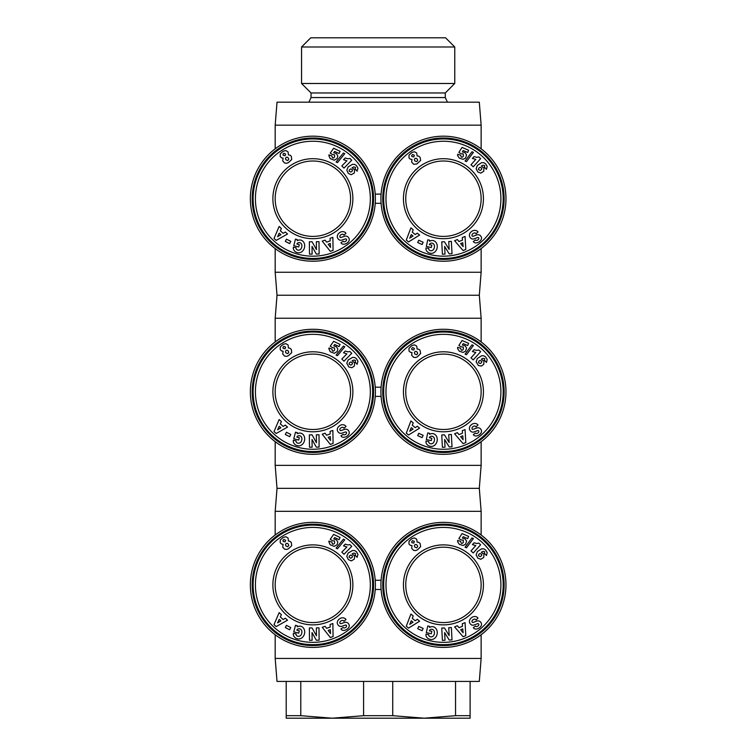 <?xml version="1.0" encoding="UTF-8"?>
<svg xmlns="http://www.w3.org/2000/svg" width="756" height="756" viewBox="0 0 756 756"><rect width="100%" height="100%" fill="white"/><g stroke="black" fill="none" stroke-linecap="round" stroke-linejoin="round"><path stroke-width="1.13" d="M275.184 535.002L275.184 511.321L481.137 511.321L479.304 488.338L481.137 465.346L481.137 441.674M481.137 465.346L275.184 465.346L277.017 488.338L479.304 488.338M481.137 658.438L275.184 658.438L277.017 681.421L479.304 681.421L481.137 658.438L481.137 634.756M443.441 522.358A62.521 62.521 0 0 0 380.92 584.879A62.521 62.521 0 0 0 443.441 647.401A62.521 62.521 0 0 0 505.962 584.879A62.521 62.521 0 0 0 443.441 522.358M310.243 647.344A62.521 62.521 0 0 0 375.382 586.193A62.521 62.521 0 0 0 312.88 522.358A62.521 62.521 0 0 0 250.368 583.556A62.521 62.521 0 0 0 310.243 647.344M312.88 622.575A37.696 37.696 0 0 1 275.184 584.086A37.696 37.696 0 0 1 314.468 547.212A37.696 37.696 0 0 1 350.567 585.673A37.696 37.696 0 0 1 312.88 622.575M443.441 622.575A37.696 37.696 0 0 1 405.745 584.879A37.696 37.696 0 0 1 443.441 547.183A37.696 37.696 0 0 1 481.137 584.879A37.696 37.696 0 0 1 443.441 622.575M311.188 624.843A39.992 39.992 0 0 1 272.916 583.188A39.992 39.992 0 0 1 314.562 544.915A39.992 39.992 0 0 1 352.835 586.562A39.992 39.992 0 0 1 311.188 624.843M346.579 626.091A0.907 0.907 0 0 0 345.397 625.089L341.882 626.251A3.402 3.402 0 0 1 339.179 626.015A4.848 4.149 147.1 0 1 338.849 625.807A3.534 2.173 57.1 0 1 337.403 623.757A4.848 4.13 -32.3 0 1 337.97 620.43A5.179 3.61 -32.3 0 1 340.937 618.087A4.848 4.13 146.5 0 1 345.974 619.485A4.848 4.13 146.5 0 1 346.002 619.523L343.933 621.319L343.668 620.912A2.192 1.455 -32.9 0 0 341.258 620.752A2.192 1.455 -32.9 0 0 339.86 622.982A0.907 0.907 0 0 0 341.032 623.634L344.613 622.443A3.402 3.402 0 0 1 346.541 622.377A4.612 3.931 -32.9 0 1 347.836 622.982A3.534 2.731 57.1 0 1 349.083 624.768A4.574 3.487 -19.9 0 1 349.111 624.825A4.574 3.487 -19.9 0 1 348.1 628.33A21.612 11.765 50.5 0 1 347.495 628.888A21.612 11.765 50.5 0 1 345.331 630.079A4.649 3.478 139 0 1 341.296 629.436A4.649 3.478 139 0 1 340.937 628.888L343.167 627.452A1.947 1.342 -32.9 0 0 345.057 627.773A1.947 1.342 -32.9 0 0 346.579 626.091M296.05 634.246A1.701 1.701 0 0 0 296.503 635.484A3.846 3.175 105.7 0 0 297.76 636.259A3.846 3.175 105.7 0 0 300.879 635.21A3.478 1.947 102.2 0 0 301.89 631.43A3.856 3.09 104.7 0 0 299.782 628.822A3.856 3.09 104.7 0 0 297.892 629.049A5.235 4.394 32.8 0 0 296.853 630.107A5.235 4.394 32.8 0 0 296.825 630.164L299.319 630.806L298.714 633.141L293.772 631.865L295.483 625.278L297.297 625.751L297.25 626.847A6.473 5.368 104.5 0 1 300.888 626.289A6.473 5.368 104.5 0 1 304.451 633.906A6.473 5.368 104.5 0 1 297.637 638.829L296.891 638.631A6.473 5.5 102.6 0 1 293.422 635.323A4.186 4.186 0 0 1 293.394 633.339L296.097 633.897A1.701 1.701 0 0 0 296.05 634.246M310.319 645.511A60.688 60.688 0 0 1 252.249 582.318A60.688 60.688 0 0 1 315.441 524.248A60.688 60.688 0 0 1 373.511 587.44A60.688 60.688 0 0 1 310.319 645.511M310.357 644.594A59.762 59.762 0 0 0 372.585 587.403A59.762 59.762 0 0 0 315.394 525.165A59.762 59.762 0 0 0 253.165 582.356A59.762 59.762 0 0 0 310.357 644.594M310.451 642.298A57.465 57.465 0 0 1 255.462 582.451A57.465 57.465 0 0 1 315.299 527.461A57.465 57.465 0 0 1 370.289 587.299A57.465 57.465 0 0 1 310.451 642.298M443.441 624.872A39.992 39.992 0 0 1 403.439 584.879A39.992 39.992 0 0 1 443.441 544.878A39.992 39.992 0 0 1 483.434 584.879A39.992 39.992 0 0 1 443.441 624.872M478.85 624.636A0.907 0.907 0 0 0 477.622 623.681L474.163 624.995A3.402 3.402 0 0 1 471.451 624.862A4.848 4.149 144.7 0 1 471.12 624.683A3.534 2.173 54.7 0 1 469.58 622.689A4.848 4.13 -34.7 0 1 470.005 619.344A5.179 3.61 -34.7 0 1 472.878 616.868A4.848 4.13 144.1 0 1 477.972 618.058A4.848 4.13 144.1 0 1 478 618.096L476.006 619.977L475.732 619.58A2.192 1.455 -35.3 0 0 473.313 619.523A2.192 1.455 -35.3 0 0 472.009 621.81A0.907 0.907 0 0 0 473.199 622.415L476.734 621.063A3.402 3.402 0 0 1 478.652 620.922A4.612 3.931 -35.3 0 1 479.975 621.47A3.534 2.731 54.7 0 1 481.298 623.199A4.574 3.487 -22.3 0 1 481.326 623.265A4.574 3.487 -22.3 0 1 480.466 626.809A21.612 11.765 48.1 0 1 479.89 627.395A21.612 11.765 48.1 0 1 477.773 628.671A4.649 3.478 136.5 0 1 473.719 628.198A4.649 3.478 136.5 0 1 473.332 627.669L475.496 626.138A1.947 1.342 -35.3 0 0 477.395 626.374A1.947 1.342 -35.3 0 0 478.85 624.636M428.709 634.917A1.701 1.701 0 0 0 429.219 636.127A3.846 3.175 103.2 0 0 430.504 636.845A3.846 3.175 103.2 0 0 433.575 635.664A3.478 1.947 99.8 0 0 434.426 631.846A3.856 3.09 102.3 0 0 432.205 629.332A3.856 3.09 102.3 0 0 430.334 629.635A5.235 4.394 30.4 0 0 429.342 630.74A5.235 4.394 30.4 0 0 429.313 630.797L431.827 631.336L431.317 633.698L426.337 632.63L427.764 625.977L429.597 626.374L429.597 627.461A6.473 5.368 102.1 0 1 433.207 626.762A6.473 5.368 102.1 0 1 437.091 634.218A6.473 5.368 102.1 0 1 430.485 639.425L429.739 639.255A6.473 5.5 100.2 0 1 426.129 636.108A4.186 4.186 0 0 1 426.015 634.123L428.746 634.558A1.701 1.701 0 0 0 428.709 634.917M443.441 645.567A60.688 60.688 0 0 1 382.753 584.879A60.688 60.688 0 0 1 443.441 524.192A60.688 60.688 0 0 1 504.129 584.879A60.688 60.688 0 0 1 443.441 645.567M443.441 644.641A59.762 59.762 0 0 0 503.203 584.879A59.762 59.762 0 0 0 443.441 525.118A59.762 59.762 0 0 0 383.679 584.879A59.762 59.762 0 0 0 443.441 644.641M443.441 642.345A57.465 57.465 0 0 1 385.976 584.879A57.465 57.465 0 0 1 443.441 527.414A57.465 57.465 0 0 1 500.907 584.879A57.465 57.465 0 0 1 443.441 642.345M378.161 46.995L454.762 46.995L445.567 37.8L310.754 37.8L301.559 46.995L378.161 46.995M311.037 92.969L445.284 92.969L445.284 97.562L311.037 97.562L311.037 92.969L301.559 83.491L454.762 83.491L454.762 46.995M392.723 681.421L392.723 715.686L363.598 715.686L363.598 681.421M392.723 715.686L424.135 718.2L332.186 718.2L363.598 715.686M275.184 341.91L275.184 318.238L481.137 318.238L479.304 295.246L481.137 272.264L481.137 248.582M481.137 272.264L275.184 272.264L277.017 295.246L479.304 295.246M443.441 329.266A62.521 62.521 0 0 0 380.92 391.788A62.521 62.521 0 0 0 443.441 454.318A62.521 62.521 0 0 0 505.962 391.788A62.521 62.521 0 0 0 443.441 329.266M310.243 454.261A62.521 62.521 0 0 0 375.382 393.111A62.521 62.521 0 0 0 312.88 329.266A62.521 62.521 0 0 0 250.368 390.474A62.521 62.521 0 0 0 310.243 454.261M312.88 429.493A37.696 37.696 0 0 1 275.184 390.994A37.696 37.696 0 0 1 314.468 354.129A37.696 37.696 0 0 1 350.567 392.591A37.696 37.696 0 0 1 312.88 429.493M443.441 429.493A37.696 37.696 0 0 1 405.745 391.788A37.696 37.696 0 0 1 443.441 354.091A37.696 37.696 0 0 1 481.137 391.788A37.696 37.696 0 0 1 443.441 429.493M311.188 431.752A39.992 39.992 0 0 1 272.916 390.105A39.992 39.992 0 0 1 314.562 351.833A39.992 39.992 0 0 1 352.835 393.479A39.992 39.992 0 0 1 311.188 431.752M346.579 432.999A0.907 0.907 0 0 0 345.397 431.997L341.882 433.169A3.402 3.402 0 0 1 339.179 432.923A4.848 4.149 147.1 0 1 338.849 432.725A3.534 2.173 57.1 0 1 337.403 430.665A4.848 4.13 -32.3 0 1 337.97 427.348A5.179 3.61 -32.3 0 1 340.937 424.995A4.848 4.13 146.5 0 1 345.974 426.393A4.848 4.13 146.5 0 1 346.002 426.441L343.933 428.236L343.668 427.83A2.192 1.455 -32.9 0 0 341.258 427.669A2.192 1.455 -32.9 0 0 339.86 429.89A0.907 0.907 0 0 0 341.032 430.542L344.613 429.351A3.402 3.402 0 0 1 346.541 429.285A4.612 3.931 -32.9 0 1 347.836 429.89A3.534 2.731 57.1 0 1 349.083 431.676A4.574 3.487 -19.9 0 1 349.111 431.742A4.574 3.487 -19.9 0 1 348.1 435.239A21.612 11.765 50.5 0 1 347.495 435.806A21.612 11.765 50.5 0 1 345.331 436.987A4.649 3.478 139 0 1 341.296 436.344A4.649 3.478 139 0 1 340.937 435.796L343.167 434.369A1.947 1.342 -32.9 0 0 345.057 434.681A1.947 1.342 -32.9 0 0 346.579 432.999M296.05 441.164A1.701 1.701 0 0 0 296.503 442.392A3.846 3.175 105.7 0 0 297.76 443.167A3.846 3.175 105.7 0 0 300.879 442.118A3.478 1.947 102.2 0 0 301.89 438.338A3.856 3.09 104.7 0 0 299.782 435.74A3.856 3.09 104.7 0 0 297.892 435.957A5.235 4.394 32.8 0 0 296.853 437.025A5.235 4.394 32.8 0 0 296.825 437.072L299.319 437.715L298.714 440.058L293.772 438.773L295.483 432.196L297.297 432.668L297.25 433.755A6.473 5.368 104.5 0 1 300.888 433.207A6.473 5.368 104.5 0 1 304.451 440.814A6.473 5.368 104.5 0 1 297.637 445.738L296.891 445.549A6.473 5.5 102.6 0 1 293.422 442.241A4.186 4.186 0 0 1 293.394 440.257L296.097 440.805A1.701 1.701 0 0 0 296.05 441.164M310.319 452.419A60.688 60.688 0 0 1 252.249 389.236A60.688 60.688 0 0 1 315.441 331.166A60.688 60.688 0 0 1 373.511 394.349A60.688 60.688 0 0 1 310.319 452.419M310.357 451.502A59.762 59.762 0 0 0 372.585 394.311A59.762 59.762 0 0 0 315.394 332.082A59.762 59.762 0 0 0 253.165 389.274A59.762 59.762 0 0 0 310.357 451.502M310.451 449.206A57.465 57.465 0 0 1 255.462 389.368A57.465 57.465 0 0 1 315.299 334.379A57.465 57.465 0 0 1 370.289 394.216A57.465 57.465 0 0 1 310.451 449.206M443.441 431.789A39.992 39.992 0 0 1 403.439 391.788A39.992 39.992 0 0 1 443.441 351.795A39.992 39.992 0 0 1 483.434 391.788A39.992 39.992 0 0 1 443.441 431.789M478.85 431.544A0.907 0.907 0 0 0 477.622 430.589L474.163 431.912A3.402 3.402 0 0 1 471.451 431.78A4.848 4.149 144.7 0 1 471.12 431.591A3.534 2.173 54.7 0 1 469.58 429.597A4.848 4.13 -34.7 0 1 470.005 426.252A5.179 3.61 -34.7 0 1 472.878 423.785A4.848 4.13 144.1 0 1 477.972 424.976A4.848 4.13 144.1 0 1 478 425.014L476.006 426.894L475.732 426.497A2.192 1.455 -35.3 0 0 473.313 426.441A2.192 1.455 -35.3 0 0 472.009 428.718A0.907 0.907 0 0 0 473.199 429.323L476.734 427.981A3.402 3.402 0 0 1 478.652 427.83A4.612 3.931 -35.3 0 1 479.975 428.387A3.534 2.731 54.7 0 1 481.298 430.117A4.574 3.487 -22.3 0 1 481.326 430.173A4.574 3.487 -22.3 0 1 480.466 433.717A21.612 11.765 48.1 0 1 479.89 434.303A21.612 11.765 48.1 0 1 477.773 435.579A4.649 3.478 136.5 0 1 473.719 435.106A4.649 3.478 136.5 0 1 473.332 434.577L475.496 433.056A1.947 1.342 -35.3 0 0 477.395 433.292A1.947 1.342 -35.3 0 0 478.85 431.544M428.709 441.825A1.701 1.701 0 0 0 429.219 443.044A3.846 3.175 103.2 0 0 430.504 443.763A3.846 3.175 103.2 0 0 433.575 442.581A3.478 1.947 99.8 0 0 434.426 438.763A3.856 3.09 102.3 0 0 432.205 436.25A3.856 3.09 102.3 0 0 430.334 436.552A5.235 4.394 30.4 0 0 429.342 437.658A5.235 4.394 30.4 0 0 429.313 437.705L431.827 438.253L431.317 440.606L426.337 439.538L427.764 432.895L429.597 433.282L429.597 434.379A6.473 5.368 102.1 0 1 433.207 433.67A6.473 5.368 102.1 0 1 437.091 441.126A6.473 5.368 102.1 0 1 430.485 446.333L429.739 446.172A6.473 5.5 100.2 0 1 426.129 443.016A4.186 4.186 0 0 1 426.015 441.031L428.746 441.476A1.701 1.701 0 0 0 428.709 441.825M443.441 452.475A60.688 60.688 0 0 1 382.753 391.788A60.688 60.688 0 0 1 443.441 331.109A60.688 60.688 0 0 1 504.129 391.788A60.688 60.688 0 0 1 443.441 452.475M443.441 451.559A59.762 59.762 0 0 0 503.203 391.788A59.762 59.762 0 0 0 443.441 332.026A59.762 59.762 0 0 0 383.679 391.788A59.762 59.762 0 0 0 443.441 451.559M443.441 449.262A57.465 57.465 0 0 1 385.976 391.788A57.465 57.465 0 0 1 443.441 334.322A57.465 57.465 0 0 1 500.907 391.788A57.465 57.465 0 0 1 443.441 449.262M378.161 125.146L481.137 125.146L479.304 102.164L277.017 102.164L275.184 125.146L378.161 125.146M443.441 136.184A62.521 62.521 0 0 0 380.92 198.705A62.521 62.521 0 0 0 443.441 261.226A62.521 62.521 0 0 0 505.962 198.705A62.521 62.521 0 0 0 443.441 136.184M310.243 261.17A62.521 62.521 0 0 0 375.382 200.028A62.521 62.521 0 0 0 312.88 136.184A62.521 62.521 0 0 0 250.368 197.382A62.521 62.521 0 0 0 310.243 261.17M312.88 236.401A37.696 37.696 0 0 1 275.184 197.911A37.696 37.696 0 0 1 314.468 161.037A37.696 37.696 0 0 1 350.567 199.499A37.696 37.696 0 0 1 312.88 236.401M443.441 236.401A37.696 37.696 0 0 1 405.745 198.705A37.696 37.696 0 0 1 443.441 161.009A37.696 37.696 0 0 1 481.137 198.705A37.696 37.696 0 0 1 443.441 236.401M311.188 238.669A39.992 39.992 0 0 1 272.916 197.023A39.992 39.992 0 0 1 314.562 158.741A39.992 39.992 0 0 1 352.835 200.397A39.992 39.992 0 0 1 311.188 238.669M346.579 239.917A0.907 0.907 0 0 0 345.397 238.915L341.882 240.087A3.402 3.402 0 0 1 339.179 239.841A4.848 4.149 147.1 0 1 338.849 239.643A3.534 2.173 57.1 0 1 337.403 237.582A4.848 4.13 -32.3 0 1 337.97 234.256A5.179 3.61 -32.3 0 1 340.937 231.912A4.848 4.13 146.5 0 1 345.974 233.311A4.848 4.13 146.5 0 1 346.002 233.349L343.933 235.144L343.668 234.738A2.192 1.455 -32.9 0 0 341.258 234.577A2.192 1.455 -32.9 0 0 339.86 236.808A0.907 0.907 0 0 0 341.032 237.46L344.613 236.269A3.402 3.402 0 0 1 346.541 236.203A4.612 3.931 -32.9 0 1 347.836 236.808A3.534 2.731 57.1 0 1 349.083 238.594A4.574 3.487 -19.9 0 1 349.111 238.65A4.574 3.487 -19.9 0 1 348.1 242.156A21.612 11.765 50.5 0 1 347.495 242.723A21.612 11.765 50.5 0 1 345.331 243.905A4.649 3.478 139 0 1 341.296 243.262A4.649 3.478 139 0 1 340.937 242.714L343.167 241.277A1.947 1.342 -32.9 0 0 345.057 241.599A1.947 1.342 -32.9 0 0 346.579 239.917M296.05 248.072A1.701 1.701 0 0 0 296.503 249.31A3.846 3.175 105.7 0 0 297.76 250.085A3.846 3.175 105.7 0 0 300.879 249.036A3.478 1.947 102.2 0 0 301.89 245.256A3.856 3.09 104.7 0 0 299.782 242.648A3.856 3.09 104.7 0 0 297.892 242.874A5.235 4.394 32.8 0 0 296.853 243.933A5.235 4.394 32.8 0 0 296.825 243.99L299.319 244.632L298.714 246.966L293.772 245.691L295.483 239.113L297.297 239.576L297.25 240.673A6.473 5.368 104.5 0 1 300.888 240.115A6.473 5.368 104.5 0 1 304.451 247.732A6.473 5.368 104.5 0 1 297.637 252.655L296.891 252.457A6.473 5.5 102.6 0 1 293.422 249.159A4.186 4.186 0 0 1 293.394 247.165L296.097 247.722A1.701 1.701 0 0 0 296.05 248.072M310.319 259.336A60.688 60.688 0 0 1 252.249 196.144A60.688 60.688 0 0 1 315.441 138.074A60.688 60.688 0 0 1 373.511 201.266A60.688 60.688 0 0 1 310.319 259.336M310.357 258.42A59.762 59.762 0 0 0 372.585 201.228A59.762 59.762 0 0 0 315.394 138.991A59.762 59.762 0 0 0 253.165 196.182A59.762 59.762 0 0 0 310.357 258.42M310.451 256.123A57.465 57.465 0 0 1 255.462 196.286A57.465 57.465 0 0 1 315.299 141.287A57.465 57.465 0 0 1 370.289 201.124A57.465 57.465 0 0 1 310.451 256.123M443.441 238.698A39.992 39.992 0 0 1 403.439 198.705A39.992 39.992 0 0 1 443.441 158.713A39.992 39.992 0 0 1 483.434 198.705A39.992 39.992 0 0 1 443.441 238.698M478.85 238.461A0.907 0.907 0 0 0 477.622 237.507L474.163 238.82A3.402 3.402 0 0 1 471.451 238.688A4.848 4.149 144.7 0 1 471.12 238.509A3.534 2.173 54.7 0 1 469.58 236.515A4.848 4.13 -34.7 0 1 470.005 233.169A5.179 3.61 -34.7 0 1 472.878 230.703A4.848 4.13 144.1 0 1 477.972 231.884A4.848 4.13 144.1 0 1 478 231.922L476.006 233.802L475.732 233.406A2.192 1.455 -35.3 0 0 473.313 233.349A2.192 1.455 -35.3 0 0 472.009 235.636A0.907 0.907 0 0 0 473.199 236.241L476.734 234.889A3.402 3.402 0 0 1 478.652 234.747A4.612 3.931 -35.3 0 1 479.975 235.296A3.534 2.731 54.7 0 1 481.298 237.034A4.574 3.487 -22.3 0 1 481.326 237.091A4.574 3.487 -22.3 0 1 480.466 240.635A21.612 11.765 48.1 0 1 479.89 241.221A21.612 11.765 48.1 0 1 477.773 242.496A4.649 3.478 136.5 0 1 473.719 242.024A4.649 3.478 136.5 0 1 473.332 241.495L475.496 239.964A1.947 1.342 -35.3 0 0 477.395 240.2A1.947 1.342 -35.3 0 0 478.85 238.461M428.709 248.743A1.701 1.701 0 0 0 429.219 249.952A3.846 3.175 103.2 0 0 430.504 250.68A3.846 3.175 103.2 0 0 433.575 249.489A3.478 1.947 99.8 0 0 434.426 245.672A3.856 3.09 102.3 0 0 432.205 243.158A3.856 3.09 102.3 0 0 430.334 243.47A5.235 4.394 30.4 0 0 429.342 244.566A5.235 4.394 30.4 0 0 429.313 244.623L431.827 245.161L431.317 247.524L426.337 246.456L427.764 239.803L429.597 240.2L429.597 241.296A6.473 5.368 102.1 0 1 433.207 240.588A6.473 5.368 102.1 0 1 437.091 248.044A6.473 5.368 102.1 0 1 430.485 253.251L429.739 253.09A6.473 5.5 100.2 0 1 426.129 249.934A4.186 4.186 0 0 1 426.015 247.949L428.746 248.384A1.701 1.701 0 0 0 428.709 248.743M443.441 259.393A60.688 60.688 0 0 1 382.753 198.705A60.688 60.688 0 0 1 443.441 138.017A60.688 60.688 0 0 1 504.129 198.705A60.688 60.688 0 0 1 443.441 259.393M443.441 258.467A59.762 59.762 0 0 0 503.203 198.705A59.762 59.762 0 0 0 443.441 138.943A59.762 59.762 0 0 0 383.679 198.705A59.762 59.762 0 0 0 443.441 258.467M443.441 256.171A57.465 57.465 0 0 1 385.976 198.705A57.465 57.465 0 0 1 443.441 141.24A57.465 57.465 0 0 1 500.907 198.705A57.465 57.465 0 0 1 443.441 256.171M462.285 237.573L465.044 236.458L465.809 249.461L463.097 250.567L454.583 240.691L457.38 239.557L458.986 241.533L462.511 240.106L462.285 237.573M417.312 233.15L419.608 235.05L408.542 241.92L406.284 240.049L410.905 227.868L413.239 229.786L412.266 232.139L415.205 234.558L417.312 233.15M423.152 242.26L422.122 244.528L417.699 242.525L418.729 240.247L423.152 242.26M444.613 246.399L445.019 254.092L442.402 254.233L441.75 241.892L444.424 241.75L449.159 249.414L448.743 241.523L451.36 241.381L452.012 253.723L449.225 253.874L444.613 246.399M462.058 147.411L468.635 150.236L467.68 152.457L463.23 150.538L462.351 151.937L465.016 152.636L466.584 154.895L465.573 158.08L463.116 159.336L459.346 158.146L457.654 155.66L457.645 154.271L460.574 155.178L461.349 157.144L462.502 157.106L463.39 156.067L463.248 153.931L461.094 153.751L458.873 152.4L462.058 147.411M485.513 163.702L487.185 166.358L486.467 169.344L484.407 167.133L484.709 165.583L482.98 165.224L481.326 166.084L483.991 168.04L483.727 171.291L480.797 173.115L477.811 171.952L476.11 168.749L477.357 165.403L481.619 162.672L483.755 162.672L485.513 163.702M473.417 152.372L466.471 161.623L465.072 161.019L471.99 151.767L473.417 152.372M478.784 156.936L480.646 158.609L473.256 166.811L470.988 164.77L475.826 159.393L472.415 158.448L474.078 156.605L476.649 157.324L478.784 156.936M417.142 155.972L418.663 156.105L420.1 157.295L420.648 160.452L416.792 164.033L413.645 164.222L411.68 162.181L411.992 159.431L410.413 159.204L409.005 157.909L408.996 155.197L411.765 152.523L414.42 151.748L416.688 152.986L417.142 155.972M412.549 154.47L411.67 155.509L411.935 156.568L413.853 156.908L414.354 155.254L412.549 154.47M416.679 161.661L417.652 160.47L417.303 159.119L416.14 158.297L414.978 158.514L414.382 159.535L414.76 160.905L416.679 161.661M478.444 169.552L480.23 170.487L481.515 169.571L481.827 168.257L479.984 167.322L478.746 168.201L478.444 169.552M413.031 236.014L411.264 234.558L409.771 238.178L413.031 236.014M462.757 242.704L460.631 243.564L463.107 246.607L462.757 242.704M330.06 238.338L332.867 237.337L333.084 250.359L330.325 251.342L322.236 241.126L325.08 240.115L326.601 242.156L330.192 240.871L330.06 238.338M285.324 232.026L287.535 234.01L276.195 240.408L274.012 238.452L279.144 226.469L281.383 228.482L280.315 230.797L283.15 233.339L285.324 232.026M290.776 241.362L289.652 243.593L285.314 241.4L286.439 239.17L290.776 241.362M312.039 246.409L312.115 254.11L309.497 254.139L309.365 241.778L312.048 241.75L316.452 249.612L316.367 241.703L318.994 241.684L319.117 254.044L316.329 254.073L312.039 246.409M333.642 148.242L340.096 151.342L339.047 153.515L334.681 151.417L333.736 152.778L336.382 153.581L337.847 155.916L337.157 158.524L334.199 160.196L330.192 158.609L328.86 155.632L328.936 154.904L331.837 155.934L332.527 157.928L333.68 157.947L334.615 156.946L334.549 154.81L332.404 154.536L330.249 153.09L333.642 148.242M356.388 165.507L357.947 168.229L357.106 171.187L355.14 168.89L355.509 167.359L353.799 166.915L352.107 167.709L354.687 169.779L354.29 173.011L351.275 174.712L348.346 173.426L346.777 170.157L348.176 166.868L352.542 164.317L354.677 164.402L356.388 165.507M344.774 153.685L337.45 162.625L336.08 161.964L343.385 153.014L344.774 153.685M349.952 158.458L351.738 160.215L344.008 168.097L341.825 165.961L346.891 160.792L343.526 159.705L345.265 157.938L347.798 158.76L349.952 158.458M288.405 154.904L290.172 155.226L291.306 156.35L291.712 159.516L288.471 162.578L286.571 163.287L284.558 162.994L282.687 160.877L283.113 158.146L281.553 157.843L280.192 156.492L280.296 153.789L283.179 151.228L285.863 150.567L288.083 151.899L288.405 154.904M283.878 153.203L282.961 154.215L283.179 155.273L285.078 155.698L285.645 154.063L283.878 153.203M287.705 160.565L288.716 159.412L288.433 158.051L287.308 157.182L286.137 157.352L285.494 158.344L285.815 159.724L287.705 160.565M349.074 171.054L350.822 172.056L352.145 171.196L352.513 169.902L350.708 168.89L349.433 169.722L349.074 171.054M280.92 234.691L279.219 233.169L277.575 236.722L280.92 234.691M330.315 243.479L328.161 244.245L330.514 247.392L330.315 243.479M381.09 194.112L375.231 194.112M375.231 203.307L381.09 203.307M462.285 430.665L465.044 429.55L465.809 442.553L463.097 443.649L454.583 433.783L457.38 432.649L458.986 434.624L462.511 433.197L462.285 430.665M417.312 426.242L419.608 428.132L408.542 435.002L406.284 433.141L410.905 420.95L413.239 422.878L412.266 425.222L415.205 427.65L417.312 426.242M423.152 435.343L422.122 437.62L417.699 435.617L418.729 433.339L423.152 435.343M444.613 439.482L445.019 447.183L442.402 447.316L441.75 434.974L444.424 434.832L449.159 442.506L448.743 434.605L451.36 434.473L452.012 446.815L449.225 446.957L444.613 439.482M462.058 340.502L468.635 343.328L467.68 345.539L463.23 343.63L462.351 345.029L465.016 345.719L466.584 347.987L465.573 351.171L463.116 352.419L459.346 351.228L457.654 348.752L457.645 347.354L460.574 348.261L461.349 350.226L462.502 350.198L463.39 349.159L463.248 347.013L461.094 346.843L458.873 345.483L462.058 340.502M485.513 356.785L487.185 359.44L486.467 362.436L484.407 360.225L484.709 358.675L482.98 358.306L481.326 359.176L483.991 361.122L483.727 364.373L481.402 366.084L478.34 365.507L476.11 361.831L477.357 358.495L481.619 355.764L483.755 355.764L485.513 356.785M473.417 345.464L466.471 354.706L465.072 354.11L471.99 344.849L473.417 345.464M478.784 350.019L480.646 351.691L473.256 359.903L470.988 357.862L475.826 352.485L472.415 351.531L474.078 349.688L476.649 350.415L478.784 350.019M417.142 349.064L418.928 349.31L420.1 350.378L420.648 353.534L417.529 356.728L415.668 357.512L413.645 357.305L411.68 355.273L411.992 352.523L410.413 352.287L409.005 351.001L408.996 348.289L411.765 345.615L414.42 344.84L416.688 346.078L417.142 349.064M412.549 347.552L411.67 348.601L411.935 349.65L413.853 349.99L414.354 348.346L412.549 347.552M416.679 354.753L417.652 353.553L417.303 352.211L416.14 351.379L414.978 351.597L414.382 352.617L414.76 353.988L416.679 354.753M478.444 362.634L480.23 363.57L481.515 362.653L481.827 361.34L479.984 360.404L478.746 361.292L478.444 362.634M413.031 429.096L411.264 427.641L409.771 431.27L413.031 429.096M462.757 435.787L460.631 436.647L463.107 439.69L462.757 435.787M330.06 431.421L332.867 430.429L333.084 443.451L330.325 444.433L322.236 434.218L325.08 433.197L326.601 435.239L330.192 433.963L330.06 431.421M285.324 425.108L287.535 427.093L276.195 433.49L274.012 431.534L279.144 419.552L281.383 421.574L280.315 423.88L283.15 426.422L285.324 425.108M290.776 434.445L289.652 436.675L285.314 434.492L286.439 432.262L290.776 434.445M312.039 439.491L312.115 447.202L309.497 447.231L309.365 434.87L312.048 434.842L316.452 442.695L316.367 434.794L318.994 434.766L319.117 447.127L316.329 447.155L312.039 439.491M333.642 341.325L340.096 344.434L339.047 346.607L334.681 344.5L333.736 345.861L336.382 346.673L337.847 348.998L337.157 351.606L334.199 353.288L330.192 351.701L328.86 348.724L328.936 347.996L331.837 349.026L332.527 351.02L333.68 351.039L334.615 350.037L334.549 347.892L332.404 347.628L330.249 346.172L333.642 341.325M356.388 358.59L357.947 361.311L357.106 364.279L355.14 361.982L355.509 360.442L353.799 360.007L352.107 360.801L354.687 362.861L354.29 366.102L351.89 367.709L348.856 367L346.777 363.239L348.176 359.95L352.542 357.408L354.677 357.493L356.388 358.59M344.774 346.768L337.45 355.707L336.08 355.055L343.385 346.097L344.774 346.768M349.952 351.549L351.738 353.298L344.008 361.188L341.825 359.053L346.891 353.884L343.526 352.797L345.265 351.02L347.798 351.852L349.952 351.549M288.405 347.987L289.917 348.185L291.306 349.433L291.712 352.608L288.471 355.66L286.571 356.369L284.558 356.076L282.687 353.959L283.113 351.228L281.553 350.926L280.192 349.584L280.296 346.872L283.179 344.32L285.863 343.659L288.083 344.991L288.405 347.987M283.878 346.295L282.961 347.297L283.179 348.365L285.078 348.781L285.645 347.155L283.878 346.295M287.705 353.657L288.716 352.504L288.433 351.143L287.308 350.264L286.137 350.434L285.494 351.427L285.815 352.816L287.705 353.657M349.074 364.137L350.822 365.148L352.145 364.288L352.513 362.984L350.708 361.973L349.433 362.804L349.074 364.137M280.92 427.783L279.219 426.252L277.575 429.814L280.92 427.783M330.315 436.571L328.161 437.337L330.514 440.483L330.315 436.571M381.09 387.195L375.231 387.195M375.231 396.39L381.09 396.39M470.109 681.421L470.109 715.686L455.547 715.686L455.547 681.421M300.775 681.421L300.775 715.686L286.212 715.686L286.212 681.421M300.775 715.686L332.186 718.2L286.212 718.2L286.212 715.686M470.109 715.686L470.109 718.2L424.135 718.2L455.547 715.686M462.285 623.747L465.044 622.632L465.809 635.635L463.097 636.732L454.583 626.866L457.38 625.732L458.986 627.707L462.511 626.28L462.285 623.747M417.312 619.325L419.608 621.224L408.542 628.094L406.284 626.223L410.905 614.042L413.239 615.96L412.266 618.313L415.205 620.733L417.312 619.325M423.152 628.425L422.122 630.702L417.699 628.699L418.729 626.422L423.152 628.425M444.613 632.574L445.019 640.266L442.402 640.408L441.75 628.066L444.424 627.924L449.159 635.588L448.743 627.697L451.36 627.556L452.012 639.897L449.225 640.048L444.613 632.574M462.058 533.585L468.635 536.41L467.68 538.622L463.23 536.713L462.351 538.111L465.016 538.801L466.584 541.069L465.573 544.254L463.116 545.511L459.346 544.32L457.654 541.835L457.645 540.445L460.574 541.353L461.349 543.309L462.502 543.28L463.39 542.241L463.248 540.105L461.094 539.926L458.873 538.565L462.058 533.585M485.513 549.867L487.185 552.532L486.467 555.518L484.407 553.307L484.709 551.757L482.98 551.398L481.326 552.258L483.991 554.214L483.727 557.465L480.797 559.289L477.811 558.126L476.11 554.923L477.357 551.578L481.619 548.847L483.755 548.847L485.513 549.867M473.417 538.546L466.471 547.798L465.072 547.193L471.99 537.941L473.417 538.546M478.784 543.11L480.646 544.783L473.256 552.986L470.988 550.944L475.826 545.567L472.415 544.622L474.078 542.78L476.649 543.498L478.784 543.11M417.142 542.147L418.663 542.279L420.1 543.47L420.648 546.616L417.529 549.81L415.668 550.595L413.645 550.396L411.68 548.355L411.992 545.605L410.413 545.378L409.005 544.084L408.996 541.372L411.765 538.697L414.42 537.922L416.688 539.16L417.142 542.147M412.549 540.644L411.67 541.683L411.935 542.742L413.853 543.082L414.354 541.428L412.549 540.644M416.679 547.835L417.652 546.645L417.303 545.293L416.14 544.471L414.978 544.689L414.382 545.7L414.76 547.07L416.679 547.835M478.444 555.726L480.23 556.652L481.515 555.745L481.827 554.432L479.984 553.496L478.746 554.375L478.444 555.726M413.031 622.179L411.264 620.723L409.771 624.352L413.031 622.179M462.757 628.879L460.631 629.739L463.107 632.781L462.757 628.879M330.06 624.513L332.867 623.511L333.084 636.533L330.325 637.516L322.236 627.3L325.08 626.289L326.601 628.321L330.192 627.045L330.06 624.513M285.324 618.191L287.535 620.185L276.195 626.582L274.012 624.617L279.144 612.643L281.383 614.656L280.315 616.972L283.15 619.514L285.324 618.191M290.776 627.537L289.652 629.767L285.314 627.574L286.439 625.344L290.776 627.537M312.039 632.574L312.115 640.285L309.497 640.313L309.365 627.952L312.048 627.924L316.452 635.787L316.367 627.877L318.994 627.849L319.117 640.209L316.329 640.237L312.039 632.574M333.642 534.416L340.096 537.516L339.047 539.689L334.681 537.592L333.736 538.952L336.382 539.756L337.847 542.09L337.157 544.698L334.199 546.371L330.192 544.783L328.86 541.806L328.936 541.079L331.837 542.109L332.527 544.103L333.68 544.122L334.615 543.12L334.549 540.975L332.404 540.71L330.249 539.264L333.642 534.416M356.388 551.672L357.947 554.403L357.106 557.361L355.14 555.065L355.509 553.534L353.799 553.09L352.107 553.883L354.687 555.943L354.29 559.185L351.275 560.886L348.346 559.601L346.777 556.331L348.176 553.042L352.542 550.491L354.677 550.576L356.388 551.672M344.774 539.85L337.45 548.799L336.08 548.138L343.385 539.189L344.774 539.85M349.952 544.632L351.738 546.38L344.008 554.271L341.825 552.135L346.891 546.966L343.526 545.879L345.265 544.112L347.798 544.934L349.952 544.632M288.405 541.079L289.917 541.268L291.306 542.524L291.712 545.69L288.471 548.752L286.571 549.451L284.558 549.168L282.687 547.051L283.113 544.32L281.553 544.018L280.192 542.666L280.296 539.964L283.179 537.403L285.863 536.741L288.083 538.074L288.405 541.079M283.878 539.378L282.961 540.379L283.179 541.447L285.078 541.872L285.645 540.238L283.878 539.378M287.705 546.739L288.716 545.586L288.433 544.225L287.308 543.356L286.137 543.526L285.494 544.509L285.815 545.898L287.705 546.739M349.074 557.229L350.822 558.23L352.145 557.37L352.513 556.076L350.708 555.065L349.433 555.896L349.074 557.229M280.92 620.865L279.219 619.344L277.575 622.897L280.92 620.865M330.315 629.653L328.161 630.419L330.514 633.566L330.315 629.653M381.09 580.277L375.231 580.277M375.231 589.472L381.09 589.472M481.137 535.002L481.137 511.321M445.284 92.969L454.762 83.491M445.284 97.562L447.429 102.164M481.137 341.91L481.137 318.238M481.137 148.828L481.137 125.146M275.184 272.264L275.184 248.582M275.184 148.828L275.184 125.146M275.184 465.346L275.184 441.674M277.017 295.246L275.184 318.238M311.037 97.562L308.892 102.164M301.559 83.491L301.559 46.995M275.184 658.438L275.184 634.756M277.017 488.338L275.184 511.321"/></g></svg>
